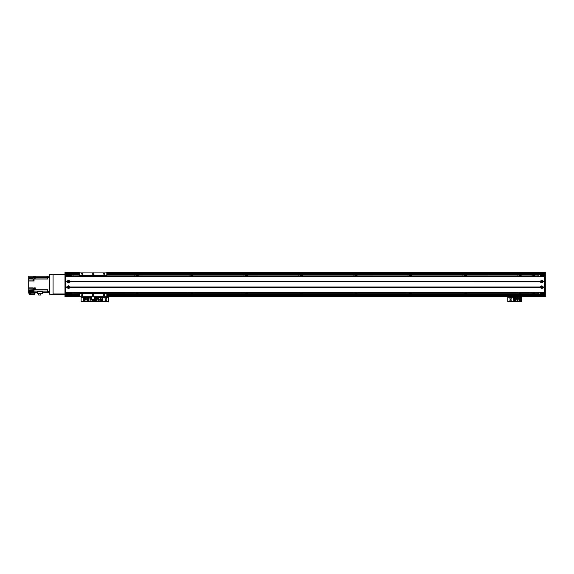 <?xml version="1.0" encoding="UTF-8"?>
<svg xmlns="http://www.w3.org/2000/svg" width="574" height="574" viewBox="0 0 574 574"><rect width="100%" height="100%" fill="white"/><g stroke="black" fill="none" stroke-linecap="round" stroke-linejoin="round"><path stroke-width="0.86" d="M530.685 276.194A0.567 0.567 0 0 1 531.467 276.194M531.467 292.611A0.567 0.567 0 0 1 530.685 292.611M534.444 276.194A0.753 0.753 0 0 0 533.181 276.194M532.579 276.194A1.299 1.299 0 0 1 535.047 276.194M533.181 292.611A0.753 0.753 0 0 0 534.444 292.611M535.047 292.611A1.299 1.299 0 0 1 532.579 292.611M519.506 292.611A0.753 0.753 0 0 0 520.769 292.611M521.364 292.611A1.299 1.299 0 0 1 518.903 292.611M520.769 276.194A0.753 0.753 0 0 0 519.506 276.194M518.903 276.194A1.299 1.299 0 0 1 521.364 276.194M464.796 292.611A0.753 0.753 0 0 0 466.059 292.611M466.662 292.611A1.299 1.299 0 0 1 464.194 292.611M466.059 276.194A0.753 0.753 0 0 0 464.796 276.194M464.194 276.194A1.299 1.299 0 0 1 466.662 276.194M410.087 292.611A0.753 0.753 0 0 0 411.35 292.611M411.953 292.611A1.299 1.299 0 0 1 409.484 292.611M411.35 276.194A0.753 0.753 0 0 0 410.087 276.194M409.484 276.194A1.299 1.299 0 0 1 411.953 276.194M355.385 292.611A0.753 0.753 0 0 0 356.641 292.611M357.243 292.611A1.299 1.299 0 0 1 354.782 292.611M356.641 276.194A0.753 0.753 0 0 0 355.385 276.194M354.782 276.194A1.299 1.299 0 0 1 357.243 276.194M300.676 292.611A0.753 0.753 0 0 0 301.938 292.611M302.541 292.611A1.299 1.299 0 0 1 300.073 292.611M301.938 276.194A0.753 0.753 0 0 0 300.676 276.194M300.073 276.194A1.299 1.299 0 0 1 302.541 276.194M245.966 292.611A0.753 0.753 0 0 0 247.229 292.611M247.832 292.611A1.299 1.299 0 0 1 245.363 292.611M247.229 276.194A0.753 0.753 0 0 0 245.966 276.194M245.363 276.194A1.299 1.299 0 0 1 247.832 276.194M191.264 292.611A0.753 0.753 0 0 0 192.52 292.611M193.122 292.611A1.299 1.299 0 0 1 190.661 292.611M192.52 276.194A0.753 0.753 0 0 0 191.264 276.194M190.661 276.194A1.299 1.299 0 0 1 193.122 276.194M136.555 292.611A0.753 0.753 0 0 0 137.817 292.611M138.42 292.611A1.299 1.299 0 0 1 135.952 292.611M137.817 276.194A0.753 0.753 0 0 0 136.555 276.194M135.952 276.194A1.299 1.299 0 0 1 138.42 276.194M544.482 274.831L106.821 274.831L538.498 275.075A1.37 1.37 0 0 0 537.917 276.194M73.178 276.194A1.37 1.37 0 0 0 72.597 275.075L79.47 274.853L65.795 274.831M65.795 293.974L71.807 293.974A1.37 1.37 0 0 0 72.066 293.953L72.597 293.723A1.37 1.37 0 0 0 73.178 292.611M544.482 293.974L106.821 293.974L537.917 293.953M517.791 292.611A0.567 0.567 0 0 1 517.009 292.611M517.009 276.194A0.567 0.567 0 0 1 517.791 276.194M463.082 292.611A0.567 0.567 0 0 1 462.3 292.611M462.3 276.194A0.567 0.567 0 0 1 463.082 276.194M408.372 292.611A0.567 0.567 0 0 1 407.597 292.611M407.597 276.194A0.567 0.567 0 0 1 408.372 276.194M353.67 292.611A0.567 0.567 0 0 1 352.888 292.611M352.888 276.194A0.567 0.567 0 0 1 353.67 276.194M298.961 292.611A0.567 0.567 0 0 1 298.179 292.611M298.179 276.194A0.567 0.567 0 0 1 298.961 276.194M244.251 292.611A0.567 0.567 0 0 1 243.476 292.611M243.476 276.194A0.567 0.567 0 0 1 244.251 276.194M189.542 292.611A0.567 0.567 0 0 1 188.767 292.611M188.767 276.194A0.567 0.567 0 0 1 189.542 276.194M134.84 292.611A0.567 0.567 0 0 1 134.058 292.611M134.058 276.194A0.567 0.567 0 0 1 134.84 276.194M537.917 292.611A1.37 1.37 0 0 0 538.491 293.723L539.28 293.974M106.821 275.075L538.498 275.075L106.821 275.133M106.821 293.666L538.491 293.723L106.821 293.723M79.47 293.723L72.597 293.723L79.47 293.666M79.47 275.133L72.597 275.075L79.47 275.075M65.795 272.09L545.3 272.09L545.3 296.708L544.482 296.708L544.482 272.09L65.795 272.09L65.795 296.708L64.97 296.708L65.795 296.708L64.97 296.708L64.97 272.09L65.795 272.09L64.97 272.09M544.482 274.142L106.821 274.142L544.482 274.171M79.47 274.142L65.795 274.142L79.47 274.171M544.482 294.656L106.821 294.656M79.47 294.656L65.795 294.656M544.482 296.708L102.294 296.708L544.482 296.708L106.821 296.708L106.821 292.611M79.47 292.611L79.47 296.708L64.97 296.708M65.795 275.104L70.989 275.104L71.262 276.194M71.262 292.611L70.989 293.701L65.795 293.701M71.262 293.429L65.795 293.429M68.528 281.224A0.445 0.445 0 0 1 68.909 281.884A0.445 0.445 0 0 1 68.141 281.884A0.445 0.445 0 0 1 68.528 281.224M68.528 286.691A0.445 0.445 0 0 1 68.909 287.359A0.445 0.445 0 0 1 68.141 287.359A0.445 0.445 0 0 1 68.528 286.691M65.795 275.377L71.262 275.377M544.482 293.701L540.378 293.701L540.105 292.611M540.105 276.194L540.378 275.104L544.482 275.104M540.105 275.377L544.482 275.377M541.741 287.581L541.741 286.691L541.741 287.581A0.445 0.445 0 0 1 541.361 286.914A0.445 0.445 0 0 1 542.129 286.914A0.445 0.445 0 0 1 541.741 287.581M541.741 282.107L541.741 281.224L541.741 282.107A0.445 0.445 0 0 1 541.361 281.447A0.445 0.445 0 0 1 542.129 281.447A0.445 0.445 0 0 1 541.741 282.107M544.482 293.429L540.105 293.429M545.3 294.519L544.482 294.519M545.3 274.279L544.482 274.279M542.975 281.834A1.241 1.241 0 0 1 540.514 281.834L540.514 281.497A1.241 1.241 0 0 1 542.975 281.497L544.482 281.834L544.482 286.964L542.975 287.309A1.241 1.241 0 0 1 540.514 287.309L540.514 286.964A1.241 1.241 0 0 1 542.975 286.964M541.741 281.052A0.617 0.617 0 0 0 541.21 281.97A0.617 0.617 0 0 0 542.279 281.97A0.617 0.617 0 0 0 541.741 281.052M69.763 281.834A1.241 1.241 0 0 1 67.294 281.834L67.294 281.497A1.241 1.241 0 0 1 69.763 281.497L540.514 281.834M68.528 281.052A0.617 0.617 0 0 0 67.99 281.97A0.617 0.617 0 0 0 69.059 281.97A0.617 0.617 0 0 0 68.528 281.052M69.763 287.309A1.241 1.241 0 0 1 67.294 287.309L67.294 286.964A1.241 1.241 0 0 1 69.763 286.964L540.514 287.309M68.528 286.519A0.617 0.617 0 0 0 67.99 287.445A0.617 0.617 0 0 0 69.059 287.445A0.617 0.617 0 0 0 68.528 286.519M541.741 286.519A0.617 0.617 0 0 0 541.21 287.445A0.617 0.617 0 0 0 542.279 287.445A0.617 0.617 0 0 0 541.741 286.519M65.795 281.669L67.416 281.669M69.633 281.669L540.636 281.669M542.975 287.309L544.482 287.309L544.482 292.467L65.795 292.467L65.795 287.309L67.294 287.309M67.416 287.136L65.795 287.136M544.482 287.136L542.853 287.136M67.294 286.964L65.795 286.964L65.795 281.834L67.294 281.834M67.294 281.497L65.795 281.497L65.795 276.331L544.482 276.331L544.482 281.497L542.975 281.497M65.795 292.611L544.482 292.611M65.795 276.194L544.482 276.194M542.853 281.669L544.482 281.669M540.636 287.136L69.633 287.136M95.872 297.734A0.481 0.481 0.3 0 1 96.288 298.451A0.481 0.481 0.3 0 1 95.456 298.451A0.481 0.481 0.3 0 1 95.872 297.734M95.872 299.65A0.481 0.481 0.3 0 1 96.288 300.367A0.481 0.481 0.3 0 1 95.456 300.367A0.481 0.481 0.3 0 1 95.872 299.65M100.263 297.31L94.918 297.31L94.918 301.034L98.735 301.034L98.735 299.858L96.834 299.858L96.834 301.034M100.794 299.987L100.794 301.034L98.735 301.034M99.675 300.023L99.675 299.147L98.8 299.147L98.8 300.023L99.675 300.023M101.835 300.69L100.794 300.948M100.794 300.008L102.495 300.008L102.495 300.69L100.794 300.69M98.735 297.31L98.735 299.858M96.834 299.858L96.834 297.31M98.735 298.487L96.834 298.487M98.828 299.994L99.646 299.994L99.646 299.176L98.828 299.176L98.828 299.994M105.724 299.449A0.682 0.682 0 0 1 106.312 300.475A0.682 0.682 0 0 1 105.128 300.475A0.682 0.682 0 0 1 105.724 299.449M105.724 297.533A0.682 0.682 0 0 1 106.312 298.559A0.682 0.682 0 0 1 105.128 298.559A0.682 0.682 0 0 1 105.724 297.533M95.6 301.91L95.6 301.472L94.782 301.472L94.782 301.91L108.457 301.91L108.457 301.472L107.632 301.472L107.632 301.91M95.6 301.472L107.632 301.472M108.457 296.708L108.457 301.91M94.782 301.91L94.782 301.472L93.957 301.472L93.957 301.91L94.782 301.91L94.782 301.357L94.782 301.91M84.428 296.751L84.134 297.354L83.833 296.751L86.043 296.751L86.043 297.31L91.775 297.282L88.762 297.31L88.762 301.034L94.645 301.034L94.782 296.708L94.782 301.357L108.457 301.357M65.795 274.279L64.97 274.279L65.795 274.279M65.795 294.519L64.97 294.519M91.775 296.708L85.885 296.708L91.775 296.708L91.775 299.449L94.516 299.449L94.516 296.708L100.407 296.708L94.516 296.708M64.97 274.831L64.97 293.974M49.651 294.247L53.073 294.519L49.651 294.247L49.651 274.551L53.073 274.279L49.651 274.551M53.073 294.247L53.073 274.551M33.213 276.194L33.213 278.11L28.7 278.11L28.7 276.194L34.031 276.194L34.031 278.11L35.265 278.11L35.265 276.187L49.651 276.194L47.735 276.194L47.735 277.429L49.651 277.429L49.651 291.377L47.735 291.377L47.735 292.611L49.651 292.611M47.735 291.377L47.735 289.755L35.265 289.755L35.265 287.904L34.031 287.904L34.031 289.755L33.213 289.755L33.213 287.904L28.7 287.904L28.7 280.98L34.031 280.98L34.031 279.05L47.735 279.05L47.735 277.429M35.265 288.155L35.265 289.949L34.031 289.755M34.031 276.194L35.071 276.194L35.265 277.802M35.071 276.23L34.526 276.23L34.526 277.759L35.071 277.759M28.7 278.11L28.7 278.792L34.031 279.05M33.156 280.026L28.7 280.026L28.7 280.98M35.129 292.611L35.129 293.156L28.7 293.156L28.7 291.513L33.156 291.513M28.7 287.904L28.7 291.513M28.7 280.026L28.7 278.792M47.735 292.611L42.297 292.611M28.7 292.611L37.274 292.611M30.444 293.156L30.444 294.656L29.633 294.656L29.633 293.156M30.444 294.656L34.225 294.656L34.225 293.156M28.7 290.559L34.031 290.559L34.031 292.611M28.7 289.949L33.213 289.755M37.274 291.728L42.297 291.728L42.297 293.536L37.274 293.536L37.274 291.728M33.895 290.824L33.895 292.467L34.031 290.824M33.708 290.882L33.156 290.882L33.156 292.41L33.708 292.41M40.718 293.536L40.718 295.014L38.68 295.014L38.68 293.536M34.031 279.122L33.895 280.765L33.895 279.136M33.708 279.179L33.156 279.179L33.156 280.708L33.708 280.708M35.071 288.191L34.526 288.191L34.526 289.727L35.071 289.727M61.138 294.519L62.236 294.519M56.761 274.279L55.671 274.279M53.346 294.519L64.561 294.519M53.073 274.831L64.833 274.831L64.833 274.279L53.346 274.279M64.833 294.519L64.833 293.974L53.073 293.974M81.106 296.708L81.106 297.282L84.077 297.346M85.885 296.708L85.533 297.31L84.428 297.31M85.088 297.346L85.741 297.346M84.191 297.346L84.88 297.346M84.643 299.169L84.206 298.81L84.543 297.712A2277.84 2096.262 91 0 0 84.579 298.989L84.593 299.162A119.88 10.956 90 0 1 84.608 299.298L84.629 299.298M83.582 297.82L84.206 298.81M83.725 298.293L83.711 297.712L85.971 297.712L85.634 298.989A2217.082 2162.351 -91.6 0 0 85.677 297.712L86.294 298.107M85.942 298.81L86.287 298.186M84.593 298.997L84.486 299.987L86.222 299.987L85.576 299.657M84.514 299.657L83.653 299.657L84.486 299.987M85.555 299.434L86.172 299.657M84.507 299.987A0.682 0.682 0 0 1 83.976 300.798A0.682 0.682 0 0 1 83.165 300.267A0.682 0.682 0 0 1 83.711 299.456L84.529 299.434M85.569 299.219L86.114 299.434M83.797 298.372L83.775 299.219L84.543 299.219M100.845 296.751L101.95 296.751L101.95 297.31L100.249 296.751L100.751 296.751L100.249 296.751L100.45 297.346M100.845 297.31L100.486 297.346M102.459 296.751L101.95 296.751L102.459 296.751L102.459 297.31L101.95 297.31M108.457 297.282L102.251 297.346M101.498 297.346L102.15 297.346M100.601 297.346L101.289 297.346M101.06 299.169L100.622 298.81L100.952 297.712A2277.84 2096.262 91 0 0 100.988 298.989L101.002 299.162A119.88 10.956 90 0 1 101.017 299.298L101.046 299.298M99.991 297.82L100.622 298.81M100.134 298.293L100.12 297.712L102.38 297.712L102.05 298.989A2217.082 2162.351 -91.6 0 0 102.086 297.712L102.71 298.107M100.931 299.434L101.024 298.997M102.359 298.81L102.696 298.186M102.021 299.987L102.638 299.657L100.12 299.657M100.924 299.657L100.063 299.657L100.895 299.987M101.993 299.657L102.581 299.657M102 299.987L101.964 299.434M101.985 299.219L102.531 299.434M100.177 299.434L100.952 299.219M79.47 276.194L79.47 272.09M79.47 275.377L106.821 275.377L106.821 276.194M106.821 272.09L106.821 275.377M93.146 274.415A0.682 0.682 0 0 1 92.55 273.389A0.682 0.682 0 0 1 93.734 273.389A0.682 0.682 0 0 1 93.146 274.415M82.204 274.3A0.567 0.567 0 0 1 81.716 273.454A0.567 0.567 0 0 1 82.692 273.454A0.567 0.567 0 0 1 82.204 274.3M104.088 274.3A0.567 0.567 0 0 1 103.6 273.454A0.567 0.567 0 0 1 104.576 273.454A0.567 0.567 0 0 1 104.088 274.3M79.47 296.708L106.821 296.708M82.204 295.632A0.567 0.567 0 0 1 81.716 294.785A0.567 0.567 0 0 1 82.692 294.785A0.567 0.567 0 0 1 82.204 295.632M104.088 295.632A0.567 0.567 0 0 1 103.6 294.785A0.567 0.567 0 0 1 104.576 294.785A0.567 0.567 0 0 1 104.088 295.632M93.146 295.754A0.682 0.682 0 0 1 92.55 294.727A0.682 0.682 0 0 1 93.734 294.727A0.682 0.682 0 0 1 93.146 295.754M79.47 293.429L106.821 293.429M83.782 298.896A0.682 0.682 0 0 1 83.158 298.186A0.682 0.682 0 0 1 84.12 297.59M81.924 301.91L81.924 301.472L81.106 301.472L81.106 301.91L93.957 301.91M81.924 301.472L93.957 301.472M100.249 297.282L94.782 297.282L94.782 301.357L81.106 301.357L81.106 301.91M81.106 297.282L81.106 301.357M93.684 300.611A0.481 0.481 -49.9 0 1 93.268 299.893A0.481 0.481 -49.9 0 1 94.1 299.893A0.481 0.481 -49.9 0 1 93.684 300.611M91.775 298.487L90.828 298.487L90.828 297.31M89.881 298.322L89.881 299.197L90.757 299.197L90.757 298.322L89.881 298.322M87.722 297.655L88.762 297.397M87.722 300.417L87.722 300.948L88.762 300.948M88.762 300.417L87.069 300.417L87.069 300.008L88.762 300.008M88.762 299.728L87.069 299.728L87.069 299.312L88.762 299.312M88.762 299.032L87.069 299.032L87.069 298.616L88.762 298.616M88.762 298.337L87.069 298.337L87.069 297.655L88.762 297.655M90.828 301.034L90.828 298.487M92.73 299.449L92.73 301.034M90.828 299.858L92.73 299.858M90.728 298.351L89.91 298.351L89.91 299.176L90.728 299.176L90.728 298.351M510.551 299.449A0.682 0.682 0 0 1 511.147 300.475A0.682 0.682 0 0 1 509.963 300.475A0.682 0.682 0 0 1 510.551 299.449M510.551 297.533A0.682 0.682 0 0 1 511.147 298.559A0.682 0.682 0 0 1 509.963 298.559A0.682 0.682 0 0 1 510.551 297.533M508.643 301.91L508.643 301.472L507.818 301.472L507.818 301.91L521.493 301.91L521.493 301.472L520.675 301.472L520.675 301.91M508.643 301.472L520.675 301.472M521.493 296.708L521.493 301.472M507.818 301.91L507.818 301.357L521.493 301.357M507.818 296.708L507.818 301.357M520.403 300.611A0.481 0.481 -49.9 0 1 519.987 299.893A0.481 0.481 -49.9 0 1 520.819 299.893A0.481 0.481 -49.9 0 1 520.403 300.611M520.403 298.695A0.481 0.481 -49.9 0 1 519.987 297.978A0.481 0.481 -49.9 0 1 520.819 297.978A0.481 0.481 -49.9 0 1 520.403 298.695M517.54 297.31L515.481 297.31L515.481 301.034L521.357 301.034L521.357 297.31L517.54 297.31L517.54 298.487L519.441 298.487L519.441 297.31M516.6 298.322L516.6 299.197L517.475 299.197L517.475 298.322L516.6 298.322M514.44 297.655L515.481 297.397M514.44 300.417L514.44 300.948L515.481 300.948M515.481 300.417L513.78 300.417L513.78 300.008L515.481 300.008M515.481 299.728L513.78 299.728L513.78 299.312L515.481 299.312M515.481 299.032L513.78 299.032L513.78 298.616L515.481 298.616M515.481 298.337L513.78 298.337L513.78 297.655L515.481 297.655M517.54 301.034L517.54 298.487M519.441 298.487L519.441 301.034M517.54 299.858L519.441 299.858M517.447 298.351L516.629 298.351L516.629 299.176L517.447 299.176L517.447 298.351M544.482 272.915L106.821 272.915M79.47 272.915L65.795 272.915M544.482 273.597L106.821 273.597M79.47 273.597L65.795 273.597M544.482 295.208L106.821 295.208M79.47 295.208L65.795 295.208M544.482 295.89L106.821 295.89M79.47 295.89L65.795 295.89M545.3 296.162L544.482 296.162M545.3 295.072L544.482 295.072M545.3 294.247L544.482 294.247M545.3 274.551L544.482 274.551M545.3 273.733L544.482 273.733M545.3 272.643L544.482 272.643M65.795 281.777L67.309 281.777M69.741 281.777L540.529 281.777M65.795 281.554L67.309 281.554M69.741 281.554L540.529 281.554M69.763 281.497L540.514 281.497M65.795 287.251L67.309 287.251M542.961 287.251L544.482 287.251M65.795 287.022L67.309 287.022M542.961 287.022L544.482 287.022M69.763 286.964L540.514 286.964M69.741 287.251L540.529 287.251M542.961 281.554L544.482 281.554M542.961 281.777L544.482 281.777M69.741 287.022L540.529 287.022M65.795 272.643L64.97 272.643M65.795 273.733L64.97 273.733M65.795 274.551L64.97 274.551M65.795 294.247L64.97 294.247M65.795 295.072L64.97 295.072M65.795 296.162L64.97 296.162M91.775 296.794L94.516 296.794M94.516 299.176L91.775 299.176M34.031 277.156L34.526 277.156M34.031 277.716L33.213 277.716M35.265 277.716L47.735 277.716M47.735 278.942L34.031 278.942M34.031 289.863L33.213 289.863M35.265 289.863L47.735 289.863M47.735 291.09L34.031 291.09M28.7 288.858L33.213 288.858M34.526 288.858L34.031 288.858M28.7 277.156L33.213 277.156M79.47 293.156L106.821 293.156M79.47 275.649L106.821 275.649M507.818 297.282L521.493 297.282M83.998 296.708L65.795 296.708L83.861 296.744M85.705 297.712L86.014 297.318M84.17 297.712L83.861 297.318M86.086 298.552L86.1 299.219M102.115 297.712L102.43 297.318M100.586 297.712L100.271 297.318M100.213 298.372L100.192 299.219M102.495 298.552L102.516 299.219"/></g></svg>
